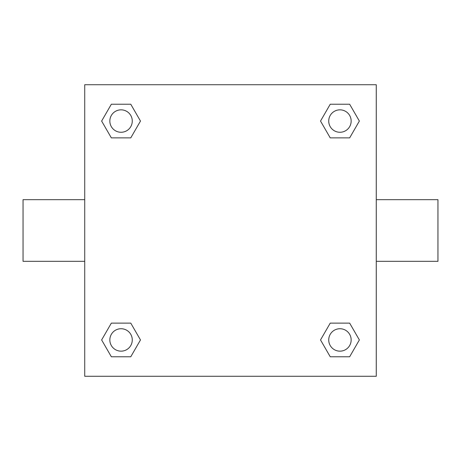 <?xml version="1.0" encoding="UTF-8"?>
<svg xmlns="http://www.w3.org/2000/svg" width="461" height="461" viewBox="0 0 461 461"><rect width="100%" height="100%" fill="white"/><g stroke="black" fill="none" stroke-linecap="round" stroke-linejoin="round"><path stroke-width="0.69" d="M130.768 137.874L111.343 137.874L101.633 121.059L111.343 104.238L130.768 104.238L140.478 121.059L130.768 137.874L111.343 137.874L125.294 137.874M125.294 323.126L130.768 323.126L140.478 339.941L130.768 356.762L111.343 356.762L101.633 339.941L111.343 323.126L130.768 323.126M335.706 137.874L330.232 137.874L320.522 121.059L330.232 104.238L349.657 104.238L359.367 121.059L349.657 137.874L330.232 137.874M330.232 323.126L349.657 323.126L359.367 339.941L349.657 356.762L330.232 356.762L320.522 339.941L330.232 323.126L349.657 323.126L335.706 323.126M376.274 261.335L437.95 261.335L437.95 199.665L376.274 199.665M84.726 199.665L23.05 199.665L23.05 261.335L84.726 261.335M84.726 84.726L376.274 84.726L376.274 376.274L84.726 376.274L84.726 84.726M349.657 356.762L330.232 356.762L349.657 356.762M351.155 339.941A11.214 11.214 0 0 0 334.334 330.232A11.214 11.214 0 0 0 334.334 349.657A11.214 11.214 0 0 0 351.155 339.941M130.768 356.762L111.343 356.762L130.768 356.762M132.272 339.941A11.214 11.214 0 0 0 115.452 330.232A11.214 11.214 0 0 0 115.452 349.657A11.214 11.214 0 0 0 132.272 339.941M330.232 104.238L349.657 104.238L330.232 104.238M351.155 121.059A11.214 11.214 0 0 0 334.334 111.343A11.214 11.214 0 0 0 334.334 130.768A11.214 11.214 0 0 0 351.155 121.059M111.343 104.238L130.768 104.238L111.343 104.238M132.272 121.059A11.214 11.214 0 0 0 115.452 111.343A11.214 11.214 0 0 0 115.452 130.768A11.214 11.214 0 0 0 132.272 121.059"/></g></svg>
